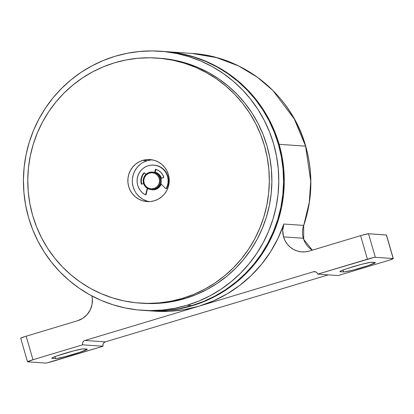 <?xml version="1.0" encoding="UTF-8"?>
<svg xmlns="http://www.w3.org/2000/svg" width="414" height="414" viewBox="0 0 414 414"><rect width="100%" height="100%" fill="white"/><g stroke="black" fill="none" stroke-linecap="round" stroke-linejoin="round"><path stroke-width="0.62" d="M147.213 310.65L155.41 310.976L167.929 310.438L180.338 308.653L192.52 305.646L204.356 301.433L215.735 296.067L226.541 289.593L236.673 282.074L246.035 273.582L254.532 264.199L262.093 254.015L268.634 243.132L274.094 231.654L278.425 219.684L281.582 207.347L283.533 194.756L284.263 182.036L283.766 169.305L282.037 156.689L279.108 144.31L274.994 132.283L269.742 120.728L263.402 109.757L256.028 99.469L247.701 89.967L238.495 81.346L228.497 73.687L217.811 67.063L206.534 61.536L194.777 57.158L182.652 53.98L165.258 51.584A129.846 127.672 94 0 1 165.61 51.61A129.846 127.672 94 0 1 279.108 144.31A129.846 127.672 94 0 1 147.56 310.676L154.262 311.142A129.846 127.672 -86 0 0 199.222 306.112L213.489 300.869L227.048 293.945L239.706 285.437L251.293 275.465L261.638 264.173L270.59 251.717L278.037 238.267L283.864 224.026L282.715 230.427L283.549 236.875A21.057 20.705 94 0 1 283.864 224.026L303.643 225.402A21.057 20.705 -86 0 0 303.327 238.257L283.549 236.875L285.065 240.7L287.29 244.146L290.136 247.086L293.49 249.404L297.226 251.008L301.195 251.841L305.258 251.872L309.242 251.091L361.934 235.261L368.517 233.744L375.317 257.301L393.176 258.548L386.381 234.992L368.517 233.744L386.5 235.048A7.017 0.445 163.9 0 0 386.381 234.992L393.176 258.548L375.317 257.301L373.49 257.586L317.745 274.135L338.16 275.558L389.098 260.235L393.176 258.548A7.017 0.445 -16.1 0 1 393.3 258.59A7.017 0.445 -16.1 0 1 387.83 260.623L338.16 275.558L317.745 274.135L317.124 272.924L316.089 272.05L314.806 271.641L313.465 271.765L199.222 306.112A129.846 127.672 -86 0 0 283.864 224.026L303.643 225.402A129.846 127.672 -86 0 0 305.584 146.152A7.017 0.445 -16.1 0 1 305.703 146.204A7.017 0.445 -16.1 0 1 305.625 146.302A7.017 0.445 163.9 0 0 305.703 146.204A7.017 0.445 163.9 0 0 305.584 146.152A129.846 127.672 -86 0 0 192.086 53.458L216.532 57.613L238.557 65.924L257.441 77.278L272.924 90.537L294.323 119.03L305.584 146.152L279.108 144.31L305.584 146.152L310.738 181.285L309.258 202.441L303.69 225.594M144.367 172.871A0.352 0.347 -86 0 0 144.284 172.943L143.901 172.917A0.352 0.347 94 0 1 144.393 172.897L145.935 174.387L144.144 172.798L142.25 175.329L141.231 178.077L140.9 180.996L141.277 183.904A0.352 0.347 -86 0 0 141.277 183.914L141.707 184.152A0.352 0.347 94 0 1 141.277 183.914L141.66 183.94A0.352 0.347 -86 0 0 141.79 184.126M145.588 194.782L146.023 194.699L145.707 194.528A0.352 0.347 94 0 1 145.35 194.797L145.733 194.823A0.352 0.347 -86 0 0 146.09 194.554L147.55 188.453L146.09 194.554L145.707 194.528L147.208 188.246L145.707 194.528L145.21 194.756L142.685 193.017L140.543 190.813L138.871 188.22L137.727 185.348A15.794 15.53 94 0 1 153.729 165.114A15.794 15.53 94 0 1 167.53 176.385L168.1 179.433L168.068 182.538L167.442 185.576L166.247 188.432L166.63 188.458A15.794 15.53 -86 0 0 167.913 176.416L167.53 176.385A15.794 15.53 94 0 1 166.247 188.432L165.703 188.515L160.772 183.744A8.772 8.627 -86 0 0 153.242 172.115L152.409 172.058A8.772 8.627 94 0 1 155.074 188.919A8.772 8.627 94 0 1 143.285 182.222A8.772 8.627 94 0 1 148.528 172.7A8.772 8.627 -86 0 0 143.818 184.158A8.772 8.627 -86 0 0 155.074 188.919L154.686 188.261A8.073 7.938 94 0 1 144.331 183.878A8.073 7.938 94 0 1 148.662 173.342L148.528 172.7L148.662 173.342L146.08 175.086L144.351 177.704L143.736 180.789L144.331 183.878L146.044 186.502L148.61 188.251L151.648 188.872L154.686 188.261L157.268 186.512L158.997 183.899L159.613 180.809L159.017 177.72L157.304 175.101L154.738 173.347L151.7 172.731L148.662 173.342A8.073 7.938 94 0 1 159.017 177.72A8.073 7.938 94 0 1 154.686 188.261L155.074 188.919A8.772 8.627 -86 0 0 159.783 177.461A8.772 8.627 -86 0 0 148.528 172.7A8.772 8.627 94 0 1 152.409 172.058M145.35 194.797A0.352 0.347 94 0 1 145.21 194.756A15.794 15.53 94 0 1 137.727 185.348L137.163 182.305L137.189 179.21L137.81 176.178L139.006 173.326L140.719 170.765L142.892 168.591L145.438 166.889L148.259 165.724L151.25 165.139L154.298 165.165L157.273 165.786L160.078 166.992L162.593 168.731L164.725 170.935L166.392 173.518L167.53 176.385L167.913 176.416A15.794 15.53 -86 0 0 154.112 165.139L153.729 165.114M151.193 189.56L152.021 189.617A8.772 8.627 -86 0 0 155.902 188.975L155.074 188.919L155.902 188.975A8.772 8.627 -86 0 0 160.772 183.744L159.995 185.42L157.506 188.096L155.902 188.975L151.969 189.617M153.946 189.622A8.772 8.627 -86 0 0 154.406 189.726M156.663 189.027L156.352 189.007A8.772 8.627 94 0 1 152.248 189.633L156.663 189.027M140.01 303.11L142.561 303.291A122.829 120.769 -86 0 0 185.094 298.53L182.543 298.354A122.829 120.769 94 0 1 140.01 303.11A122.829 120.769 94 0 1 28.462 194.016A122.829 120.769 94 0 1 114.554 62.809A122.829 120.769 94 0 1 157.087 58.053A122.829 120.769 94 0 1 268.634 167.147A122.829 120.769 94 0 1 182.543 298.354L185.094 298.53L173.569 301.382L161.827 303.064L149.987 303.576L142.426 303.281M161.201 184.158A8.948 8.797 94 0 1 150.567 189.493L153.454 189.829L157.387 188.649L160.373 185.782L161.294 183.904M155.99 169.373L155.09 172.193A8.948 8.797 94 0 1 161.419 178.227M142.074 310.293L146.856 310.624A129.846 127.672 -86 0 0 191.822 305.594L187.035 305.263A129.846 127.672 94 0 1 142.074 310.293A129.846 127.672 94 0 1 24.152 194.963A129.846 127.672 94 0 1 115.164 56.257L103.329 60.47L91.949 65.836L81.144 72.31L71.011 79.83L61.65 88.322L53.152 97.704L45.597 107.888L39.056 118.771L33.591 130.25L29.265 142.214L26.108 154.557L24.152 167.147L23.422 179.867L23.924 192.598L25.647 205.215L28.576 217.593L32.69 229.62L37.943 241.176L44.288 252.147L51.657 262.435L59.983 271.936L69.19 280.557L79.188 288.216L89.874 294.84L101.151 300.367L112.908 304.74L125.033 307.923L137.412 309.879L149.92 310.593L162.443 310.055L174.853 308.27L187.035 305.263L198.87 301.05L210.245 295.684L221.055 289.21L231.188 281.691L240.55 273.199L249.047 263.816L256.602 253.632L263.144 242.749L268.608 231.271L272.935 219.306L276.091 206.964L278.048 194.373L278.777 181.653L278.275 168.922L276.552 156.306L273.623 143.927L269.509 131.9L264.256 120.345L257.912 109.374L250.542 99.086L242.216 89.584L233.01 80.963L223.011 73.304L212.325 66.68L201.049 61.153L189.291 56.78L177.161 53.597L164.788 51.641L152.28 50.927L139.756 51.465L127.346 53.246L115.164 56.257A129.846 127.672 94 0 1 160.125 51.227A129.846 127.672 94 0 1 278.048 166.557A129.846 127.672 94 0 1 187.035 305.263L191.822 305.594A129.846 127.672 -86 0 0 282.834 166.889A129.846 127.672 -86 0 0 164.912 51.564L160.125 51.227M142.721 160.394A21.057 20.705 94 0 1 150.013 159.576A21.057 20.705 94 0 1 169.135 178.279A21.057 20.705 94 0 1 154.375 200.769A21.057 20.705 94 0 1 147.084 201.587A21.057 20.705 94 0 1 127.962 182.884A21.057 20.705 94 0 1 142.721 160.394L147.187 160.704L142.721 160.394L146.706 159.618L150.768 159.644L154.743 160.477L158.474 162.081L161.827 164.399L164.674 167.339L166.899 170.785L168.415 174.61L169.171 178.662L169.135 182.791L168.307 186.833L166.718 190.637L164.43 194.052L161.532 196.95L158.138 199.217L154.375 200.769L150.386 201.551L146.328 201.52L142.354 200.686L138.618 199.082L135.264 196.764L132.423 193.824L130.198 190.378L128.682 186.554L127.926 182.502L127.962 178.372L128.79 174.33L130.379 170.532L132.666 167.116L135.559 164.213L138.954 161.946L142.721 160.394M152.238 159.856A21.057 20.705 -86 0 0 147.187 160.704A21.057 20.705 -86 0 0 132.335 182.062A21.057 20.705 -86 0 0 149.325 201.618M155.897 169.398A0.352 0.347 -86 0 0 155.7 169.642L155.09 172.193L157.232 173.031L159.09 174.403L160.528 176.219L161.46 178.356M144.284 172.943A11.934 11.732 -86 0 0 141.66 183.93L141.277 183.904A11.934 11.732 94 0 1 143.901 172.917L144.284 172.943L142.633 175.355L141.614 178.103L141.283 181.022L141.66 183.93A0.352 0.347 -86 0 0 141.66 183.94L141.826 184.147M159.499 58.219L175.753 60.47L187.226 63.482L198.347 67.617L209.013 72.848L219.125 79.115L228.58 86.36L237.289 94.516L245.166 103.5L252.142 113.229L258.139 123.61L263.107 134.54L266.999 145.919L269.773 157.631L271.403 169.564L271.874 181.606L271.186 193.638L269.338 205.551L266.352 217.221L262.253 228.538L257.089 239.401L250.9 249.694L243.753 259.324L235.711 268.2L226.856 276.231L217.272 283.347L207.052 289.469L196.288 294.551L185.094 298.53A122.829 120.769 -86 0 0 271.186 167.323A122.829 120.769 -86 0 0 159.638 58.229L157.087 58.053M164.767 51.553L181.948 53.929L194.073 57.111L205.83 61.484L217.112 67.011L227.798 73.64L237.791 81.299L246.998 89.921L255.329 99.422L262.699 109.705L269.038 120.681L274.291 132.237L278.405 144.258L281.339 156.642L283.062 169.259L283.559 181.989L282.829 194.709L280.878 207.3L277.722 219.637L273.39 231.602L267.93 243.085L261.389 253.968L253.834 264.148L245.331 273.53L235.97 282.022L225.837 289.541L215.032 296.015L203.657 301.387L191.822 305.594L179.64 308.606L167.225 310.386L154.707 310.924L146.716 310.614M153.542 189.726A8.948 8.797 -86 0 0 153.837 189.798M151.172 159.928L147.187 160.704L143.42 162.257M140.025 164.529L137.132 167.427L134.845 170.842L133.256 174.641L132.428 178.688M132.392 182.812L133.148 186.864L134.664 190.688M136.889 194.14L139.73 197.074L143.084 199.393L146.82 200.997M154.065 165.134L157.656 165.812L160.461 167.018L162.976 168.757L165.108 170.961L166.775 173.544L167.913 176.416L168.482 179.459L168.451 182.564L167.825 185.601L166.63 188.458L166.221 188.624M182.543 298.354L193.736 294.37L204.5 289.293L214.721 283.171L224.305 276.055L233.16 268.024L241.202 259.148L248.348 249.518L254.538 239.225L259.702 228.362L263.801 217.045L266.787 205.37L268.634 193.462L269.323 181.425L268.852 169.388L267.221 157.449L264.448 145.738L260.556 134.364L255.588 123.434L249.585 113.053L242.614 103.324L234.738 94.335L226.028 86.179L216.574 78.934L206.462 72.667L195.796 67.441L184.675 63.301L173.202 60.294L161.496 58.441L149.661 57.769L137.821 58.276L126.079 59.963L114.554 62.809L103.36 66.794L92.596 71.87L82.376 77.998L72.792 85.108L63.932 93.14L55.895 102.015L48.743 111.645L42.559 121.944L37.395 132.801L33.296 144.124L30.31 155.793L28.462 167.701L27.774 179.738L28.245 191.78L29.875 203.714L32.649 215.425L36.541 226.8L41.509 237.729L47.506 248.11L54.482 257.839L62.359 266.828L71.068 274.984L80.523 282.229L90.63 288.496L101.301 293.723L112.422 297.863L123.895 300.874L135.601 302.722L147.436 303.395L159.276 302.888L171.018 301.201L182.543 298.354M155.053 172.353A8.772 8.627 94 0 1 161.31 178.258L159.199 174.703L157.894 173.611L154.789 172.296M161.113 184.075A8.772 8.627 94 0 1 156.352 189.007L159.157 187.107L161.113 184.075M155.617 172.338A8.772 8.627 -86 0 0 155.147 172.374M165.916 188.613L166.299 188.639A0.352 0.347 -86 0 0 166.63 188.458L166.247 188.432A0.352 0.347 94 0 1 165.703 188.515L160.772 183.744L161.253 181.073L160.911 178.377L163.551 177.585A0.352 0.347 94 0 0 163.784 177.135A11.934 11.732 94 0 0 155.747 169.357A0.352 0.347 94 0 0 155.317 169.611L155.7 169.642L155.317 169.611L154.665 172.338L156.766 173.161L158.588 174.506L160.001 176.286L160.911 178.377L163.763 177.409L162.557 174.485L160.73 172.214L158.412 170.47L155.607 169.347L154.665 172.338L153.33 172.12M141.707 184.152L143.611 183.578L141.707 184.152M141.66 183.94L141.277 183.914A0.352 0.347 94 0 1 141.277 183.904L141.66 183.93A0.352 0.347 -86 0 0 141.66 183.94M147.56 310.676A129.846 127.672 94 0 1 147.224 310.65M154.215 311.137L169.373 311.281L184.447 309.6L199.222 306.112L84.979 340.453L83.783 341.089L82.919 342.145L82.521 343.449L82.64 344.815L32.965 359.745L26.17 336.194L77.542 320.746L82.702 318.382L87.038 314.681L90.231 309.936L92.048 304.487L92.348 298.742L91.918 295.896M20.7 338.217L24.902 336.582L77.542 320.746A21.057 20.705 94 0 0 91.929 295.953M314.687 271.631L314.676 271.631A3.509 3.452 94 0 0 313.465 271.765L315.861 271.931L313.465 271.765L84.979 340.453L105.394 341.876L104.199 342.513L103.334 343.568L102.936 344.872L103.055 346.239L82.64 344.815A3.509 3.452 94 0 1 84.979 340.453L105.394 341.876A3.509 3.452 -86 0 0 103.055 346.239L53.38 361.168A7.017 0.445 -16.1 0 1 45.483 363.073L27.619 361.826L45.483 363.073L47.31 362.788L103.055 346.239L82.64 344.815L32.965 359.745L27.619 361.826A7.017 0.445 -16.1 0 1 27.5 361.784A7.017 0.445 -16.1 0 1 32.965 359.745L26.17 336.194A7.017 0.445 163.9 0 0 20.7 338.228L27.5 361.784M52.06 358.317L51.771 358.188L52.097 357.877L56.532 356.04L74.008 350.787L82.624 348.914L87.318 349.24L80.119 352.221L65.081 356.635L56.464 358.514L52.06 358.317A16.669 1.061 -16.1 0 1 51.776 358.214A16.669 1.061 -16.1 0 1 66.121 352.976A16.669 1.061 -16.1 0 1 83.519 348.862L87.028 349.106A16.669 1.061 -16.1 0 1 87.313 349.214A16.669 1.061 -16.1 0 1 72.968 354.451A16.669 1.061 -16.1 0 1 55.569 358.565L55.005 356.599L55.569 358.565L52.06 358.317L51.962 357.97L52.06 358.317M105.394 341.876L328.286 274.87L105.394 341.876M314.676 271.631A3.509 3.452 94 0 1 317.745 274.135L367.415 259.205A7.017 0.445 -16.1 0 1 375.317 257.301L368.517 233.744A7.017 0.445 163.9 0 0 360.62 235.649L367.415 259.205L360.62 235.649L309.242 251.091A21.057 20.705 94 0 1 301.951 251.909A21.057 20.705 94 0 1 283.549 236.875L303.327 238.257A21.057 20.705 -86 0 0 312.259 250.185A21.057 20.705 94 0 1 303.327 238.257A21.057 20.705 94 0 1 303.643 225.402L303.674 225.64C312.513 199.357 313.191 172.876 305.703 146.199C291.725 95.204 244.193 56.366 192.086 53.458L165.61 51.61M340.153 271.713L339.863 271.579L340.189 271.268L341.115 270.797L347.061 268.598L362.1 264.179L370.716 262.305L375.405 262.631L368.206 265.612L353.168 270.031L344.551 271.905L340.153 271.713A16.669 1.061 -16.1 0 1 339.863 271.605A16.669 1.061 -16.1 0 1 354.213 266.368A16.669 1.061 -16.1 0 1 371.606 262.253L375.115 262.497A16.669 1.061 -16.1 0 1 375.405 262.605A16.669 1.061 -16.1 0 1 361.055 267.842A16.669 1.061 -16.1 0 1 343.661 271.957L343.092 269.995L343.661 271.957L340.153 271.713L340.049 271.361L340.153 271.713M154.132 189.767L152.502 189.653M155.353 172.26L155.079 172.245M155.68 169.347L156.062 169.373M312.306 250.175L303.721 239.406L303.674 225.64M393.3 258.59L386.5 235.038"/></g></svg>
